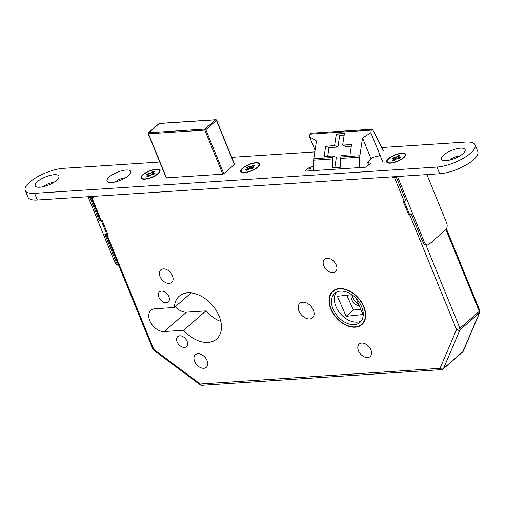 <?xml version="1.0" encoding="UTF-8"?>
<svg xmlns="http://www.w3.org/2000/svg" width="505" height="505" viewBox="0 0 505 505"><rect width="100%" height="100%" fill="white"/><g stroke="black" fill="none" stroke-linecap="round" stroke-linejoin="round"><path stroke-width="0.76" d="M355.242 327.19A22.163 14.828 -131 0 0 361.908 324.589A22.163 14.828 -131 0 0 361.637 302.306A22.163 14.828 -131 0 0 339.474 288.551A22.163 14.828 -131 0 0 332.808 291.151A22.163 14.828 -131 0 0 333.085 313.435A22.163 14.828 -131 0 0 355.242 327.19M362.451 323.604A22.163 14.828 -131 0 0 363.221 323.2M339.613 288.885A21.778 14.576 -131 0 0 333.06 291.442A21.778 14.576 -131 0 0 333.332 313.334A21.778 14.576 -131 0 0 355.103 326.855A21.778 14.576 -131 0 0 361.656 324.298A21.778 14.576 -131 0 0 361.384 302.407A21.778 14.576 -131 0 0 339.613 288.885M354.194 324.62A19.215 12.859 -131 0 0 359.97 322.367A19.215 12.859 -131 0 0 359.737 303.044A19.215 12.859 -131 0 0 340.522 291.12A19.215 12.859 -131 0 0 334.746 293.373A19.215 12.859 -131 0 0 334.979 312.696A19.215 12.859 -131 0 0 354.194 324.62M336.317 292.281A19.215 12.859 -131 0 0 338.634 311.37A19.215 12.859 -131 0 0 357.067 322.121A19.215 12.859 -131 0 0 361.271 320.959M179.742 335.787A6.66 4.457 49 0 1 186.402 339.922A6.66 4.457 49 0 1 186.484 346.619A6.66 4.457 49 0 1 184.483 347.402A6.66 4.457 49 0 1 177.823 343.267A6.66 4.457 49 0 1 177.741 336.57A6.66 4.457 49 0 1 179.742 335.787M161.512 291.12A6.66 4.457 49 0 1 168.178 295.255A6.66 4.457 49 0 1 168.26 301.952A6.66 4.457 49 0 1 166.252 302.735A6.66 4.457 49 0 1 159.593 298.6A6.66 4.457 49 0 1 159.511 291.903A6.66 4.457 49 0 1 161.512 291.12M197.891 353.746A8.326 5.574 49 0 1 206.217 358.916A8.326 5.574 49 0 1 206.318 367.286A8.326 5.574 49 0 1 203.812 368.265A8.326 5.574 49 0 1 195.492 363.095A8.326 5.574 49 0 1 195.384 354.725A8.326 5.574 49 0 1 197.891 353.746M163.26 268.881A8.326 5.574 49 0 1 171.586 274.051A8.326 5.574 49 0 1 171.687 282.421A8.326 5.574 49 0 1 169.181 283.4A8.326 5.574 49 0 1 160.855 278.23A8.326 5.574 49 0 1 160.754 269.859A8.326 5.574 49 0 1 163.26 268.881M361.713 343.047A8.326 5.574 49 0 1 370.039 348.21A8.326 5.574 49 0 1 370.14 356.587A8.326 5.574 49 0 1 367.64 357.559A8.326 5.574 49 0 1 359.314 352.395A8.326 5.574 49 0 1 359.206 344.019A8.326 5.574 49 0 1 361.713 343.047M327.082 258.181A8.326 5.574 49 0 1 335.408 263.345A8.326 5.574 49 0 1 335.509 271.722A8.326 5.574 49 0 1 333.003 272.694A8.326 5.574 49 0 1 324.677 267.53A8.326 5.574 49 0 1 324.576 259.153A8.326 5.574 49 0 1 327.082 258.181M302.748 302.186A9.608 6.432 49 0 1 312.355 308.151A9.608 6.432 49 0 1 312.469 317.809A9.608 6.432 49 0 1 309.584 318.939A9.608 6.432 49 0 1 299.976 312.974A9.608 6.432 49 0 1 299.856 303.309A9.608 6.432 49 0 1 302.748 302.186M183.662 330.257L164.232 331.526A13.067 8.743 49 0 1 151.172 323.415A13.067 8.743 49 0 1 151.008 310.278A13.067 8.743 49 0 1 154.94 308.751L174.37 307.476A28.444 19.032 49 0 1 179.237 296.176A28.444 19.032 49 0 1 187.791 292.843A28.444 19.032 49 0 1 216.228 310.493A28.444 19.032 49 0 1 216.576 339.089A28.444 19.032 49 0 1 208.022 342.422A28.444 19.032 49 0 1 183.662 330.257L205.933 310.884L186.503 312.153A13.067 8.743 49 0 1 175.355 306.617M220.83 321.496A28.444 19.032 49 0 1 205.933 310.884M360.81 309.256L353.342 310.057L346.159 316.307L337.359 296.258L351.764 294.705M355.987 298.266L363.108 314.482L346.159 316.307M353.342 310.057L346.834 295.236M340.572 167.212L332.524 167.736L332.688 158.942A7.689 5.088 -93.7 0 1 332.808 157.522L333.041 155.976L324.128 156.556L325.687 146.216L334.6 145.629L336.355 133.989L344.404 133.465L342.649 145.105L351.556 144.525L349.997 154.871L341.09 155.452L340.856 156.992A7.689 5.088 -93.7 0 0 340.736 158.412L340.572 167.212M313.485 170.608L313.681 160.18A7.689 5.088 -93.7 0 1 313.807 158.74L316.483 140.971L309.559 136.798L309.963 134.147A1.281 0.846 -93.7 0 1 310.701 133.232L372.015 129.23A1.281 0.846 -93.7 0 1 372.696 129.64L383.44 150.9M359.541 167.597L359.737 157.175A7.689 5.088 -93.7 0 1 359.863 155.736L362.54 137.96L370.872 132.796L371.276 130.138L309.963 134.147M370.872 132.796L382.809 162.042M371.276 130.138A1.281 0.846 -93.7 0 1 372.015 129.23M309.559 136.798L315.076 150.32M362.54 137.96L371.162 159.088M334.821 167.584L336.362 157.364L333.041 155.976M327.695 156.323L329.007 147.605L325.687 146.216M334.6 145.629L337.921 147.024L329.007 147.605M337.921 147.024L339.676 135.384L336.355 133.989M344.158 135.088L339.676 135.384M351.31 146.147L345.969 146.494L342.649 145.105M174.37 307.476L191.105 292.919M334.367 290.04A22.163 14.828 -131 0 0 333.862 290.747M463.243 351.183A2.563 1.812 -156.9 0 1 462.883 351.676A2.563 1.717 49 0 1 462.567 352.118A2.563 2.563 0 0 0 463.243 351.183L479.737 312.475A2.563 1.812 -156.9 0 1 479.378 312.961L459.986 329.834A2.563 1.812 -156.9 0 1 456.545 329.595L394.165 176.725M425.949 245.02L459.903 328.218A2.563 1.717 -131 0 1 459.986 329.834L443.491 368.549A2.563 1.812 -156.9 0 1 440.057 368.303L456.545 329.595A2.563 0.865 157.8 0 0 459.903 328.218L479.295 311.345L445.921 229.567M153.716 350.173A2.563 0.587 -53.3 0 1 153.81 349.372A2.563 0.865 157.8 0 1 152.876 349.088A2.563 2.563 0 0 0 153.716 350.173L200.125 384.778A2.563 0.587 -53.3 0 1 200.22 383.977L440.057 368.303A2.563 1.698 -93.7 0 0 441.66 369.616A2.563 2.563 0 0 0 443.175 368.991A2.563 1.717 -131 0 0 443.491 368.549L462.883 351.676L479.378 312.961A2.563 1.717 49 0 0 479.295 311.345A2.563 0.865 157.8 0 0 479.75 310.499L446.426 228.841M351.373 294.75A7.689 5.145 -131 0 0 352.869 301.649A7.689 5.145 -131 0 0 359.295 305.803M352.49 295.217A7.689 5.145 -131 0 0 358.468 303.922M242.469 172.211A9.608 3.245 -22.2 0 0 253.15 169.901A9.608 3.245 -22.2 0 0 259.059 164.062A9.608 3.245 -22.2 0 0 257.853 163.172A9.608 3.245 -22.2 0 0 247.166 165.482A9.608 3.245 -22.2 0 0 241.264 171.321A9.608 3.245 -22.2 0 0 242.469 172.211M253.302 166.328L253.706 165.122L254.817 165.438L251.97 167.401L253.554 167.856L251.711 168.941L250.126 168.487L246.617 170.261L245.499 169.945L248.346 167.982L246.762 167.527L248.611 166.442L250.366 168.556M250.934 168.72L250.19 166.896L248.611 166.442M251.97 167.401L252.431 168.518M248.346 167.982L248.763 168.998M250.19 166.896L251.08 166.663L251.951 168.796M253.706 165.122L251.08 166.663M248.447 169.181L248.125 168.399M155.912 169.516A9.608 3.245 -22.2 0 0 145.97 172.83A9.608 3.245 -22.2 0 0 141.627 177.829A9.608 3.245 -22.2 0 0 145.137 178.89A9.608 3.245 -22.2 0 0 155.079 175.57A9.608 3.245 -22.2 0 0 159.422 170.57A9.608 3.245 -22.2 0 0 155.912 169.516M149.682 175.633L147.34 173.89L150.698 173.354L152.535 171.757L152.1 174.616M150.698 173.354L151.235 174.68L148.514 176.643L146.791 176.756L148.502 174.856L146.046 175.014L147.34 173.89M151.26 174.673L153.709 174.515L155.003 173.385L152.548 173.55L152.964 174.56L152.422 173.247L154.259 171.643L152.535 171.757M150.332 175.058L149.789 173.726M149.044 176.182L148.628 175.159M401.551 153.463A9.608 3.245 -22.2 0 0 391.609 156.784A9.608 3.245 -22.2 0 0 387.266 161.783A9.608 3.245 -22.2 0 0 390.775 162.837A9.608 3.245 -22.2 0 0 400.717 159.523A9.608 3.245 -22.2 0 0 405.06 154.524A9.608 3.245 -22.2 0 0 401.551 153.463M395.314 159.58L392.978 157.838L395.428 157.68L398.174 155.71L397.738 158.57M398.186 157.503L398.603 158.513L398.06 157.194L400.642 157.339L399.348 158.463L396.898 158.627L394.152 160.596L392.429 160.71L394.266 159.107L391.684 158.968L392.978 157.838M395.97 159.012L395.428 157.68M398.06 157.194L399.897 155.597L398.174 155.71M396.337 157.307L396.873 158.633M394.683 160.136L394.266 159.107M100.867 219.631L99.416 220.893L89.846 197.442L93.488 197.202L93.16 196.388M118.606 265.106L118.132 265.138A5.126 3.396 -93.7 0 1 114.925 262.524L116.365 262.43L104.882 234.288L107.754 234.105L102.288 220.704L99.416 220.893M116.365 262.43A5.126 3.396 86.3 0 0 118.505 264.86M114.925 262.524L88.072 196.723M427.577 244.925L426.138 245.013A5.126 3.396 -93.7 0 1 422.931 242.4L424.37 242.305A5.126 3.396 86.3 0 0 427.577 244.925A5.126 3.396 86.3 0 0 429.067 244.275L445.587 229.901A5.126 3.396 86.3 0 0 446.635 222.932L426.902 174.585M392.429 176.838L392.764 177.653L396.412 177.413L405.982 200.864L403.11 201.053L408.577 214.448L411.449 214.265L422.931 242.4M397.517 176.504L424.37 242.305M460.446 148.173A12.814 4.324 -22.2 0 0 445.41 153.722A12.814 4.324 -22.2 0 0 442.771 160.375A12.814 4.324 -22.2 0 0 446.079 160.672A12.814 4.324 -22.2 0 0 464.922 151.336A12.814 4.324 -22.2 0 0 460.446 148.173M459.771 155.994A7.045 2.38 -22.2 0 0 459.26 156.007A7.045 2.38 -22.2 0 0 449.709 160.098M126.092 170.015A12.814 4.324 -22.2 0 0 111.056 175.563A12.814 4.324 -22.2 0 0 108.423 182.217A12.814 4.324 -22.2 0 0 111.725 182.513A12.814 4.324 -22.2 0 0 130.568 173.183A12.814 4.324 -22.2 0 0 126.092 170.015M125.423 177.836A7.045 2.38 -22.2 0 0 124.912 177.855A7.045 2.38 -22.2 0 0 115.355 181.945M54.243 174.711A12.814 4.324 -22.2 0 0 39.201 180.26A12.814 4.324 -22.2 0 0 36.568 186.913A12.814 4.324 -22.2 0 0 39.876 187.21A12.814 4.324 -22.2 0 0 58.719 177.874A12.814 4.324 -22.2 0 0 54.243 174.711M53.568 182.532A7.045 2.38 -22.2 0 0 53.057 182.545A7.045 2.38 -22.2 0 0 43.506 186.635M401.911 153.154A10.251 3.459 -22.2 0 0 389.879 157.592A10.251 3.459 -22.2 0 0 387.771 162.913A10.251 3.459 -22.2 0 0 390.416 163.153A10.251 3.459 -22.2 0 0 405.49 155.685A10.251 3.459 -22.2 0 0 401.911 153.154M255.902 162.692A10.251 3.459 -22.2 0 0 243.877 167.13A10.251 3.459 -22.2 0 0 241.769 172.451A10.251 3.459 -22.2 0 0 244.414 172.691A10.251 3.459 -22.2 0 0 259.488 165.223A10.251 3.459 -22.2 0 0 255.902 162.692M156.272 169.2A10.251 3.459 -22.2 0 0 144.241 173.638A10.251 3.459 -22.2 0 0 142.132 178.966A10.251 3.459 -22.2 0 0 144.777 179.199A10.251 3.459 -22.2 0 0 159.851 171.732A10.251 3.459 -22.2 0 0 156.272 169.2M159.757 162.036L63.34 168.335A25.622 8.642 -22.2 0 0 36.821 177.179A25.622 8.642 -22.2 0 0 25.25 190.518L27.983 197.215A25.622 8.642 -22.2 0 0 37.345 200.037L439.716 173.745A25.622 8.642 -22.2 0 0 466.229 164.908A25.622 8.642 -22.2 0 0 477.806 151.563L475.066 144.866A25.622 8.642 -22.2 0 0 465.711 142.05L381.742 147.536M25.25 190.518A25.622 8.642 -22.2 0 0 34.611 193.333L436.976 167.048A25.622 8.642 -22.2 0 0 463.495 158.204A25.622 8.642 -22.2 0 0 475.066 144.866M314.836 151.904L231.738 157.333M166.088 177.545L166.265 177.855L222.787 174.162L223.791 173.752L234.566 164.377L234.471 164.037M313.567 166.296L309.237 167.477L305.443 170.785L305.582 171.119L365.746 167.193L370.689 163.222L367.766 162.566A1.281 0.429 157.8 0 1 367.564 162.44A1.281 0.429 157.8 0 1 367.798 162.017L372.797 157.667A1.281 0.429 157.8 0 1 374.129 157.03L378.819 155.969L380.031 155.231M332.688 158.942L313.681 160.18M359.737 157.175L340.736 158.412M332.808 157.503L313.807 158.74M359.863 155.736L340.856 156.973M91.424 196.502L153.81 349.372L200.22 383.977A2.563 1.698 -93.7 0 0 201.823 385.283L441.66 369.616M164.232 331.526L186.503 312.153M222.787 174.162L204.809 130.107L148.476 133.787L166.454 177.842M234.421 164.497L216.443 120.449L205.813 129.697L223.791 173.752M216.298 120.108L216.443 120.449A0.77 0.511 -131 0 0 215.597 119.818L159.264 123.498L148.634 132.746L204.967 129.065L215.597 119.818A0.77 0.511 86.3 0 1 215.818 119.717L159.485 123.397A0.77 0.511 -93.7 0 1 159.719 123.466M159.264 123.498A0.77 0.511 -93.7 0 1 159.485 123.397A0.77 0.77 0 0 0 159.031 123.586A0.77 0.511 -131 0 1 159.264 123.498M148.401 132.834A0.77 0.77 0 0 0 148.192 133.705L148.476 133.787A0.77 0.511 -93.7 0 1 148.634 132.746A0.77 0.511 -131 0 0 148.401 132.834L159.031 123.586M204.967 129.065A0.77 0.511 86.3 0 0 204.809 130.107L205.813 129.697A0.77 0.511 -131 0 0 204.967 129.065M436.976 167.048L439.716 173.745M34.611 193.333L37.345 200.037M368.77 165.028L367.766 162.566M305.575 171.126L305.443 170.785M310.594 170.797L309.237 167.477M311.522 170.734L310.038 167.098M335.137 289.636L333.06 291.442M363.733 322.493L361.656 324.298M479.737 312.475A2.563 2.563 0 0 0 479.75 310.499M443.175 368.991L462.567 352.118M200.125 384.778A2.563 2.563 0 0 0 201.823 385.283M90.957 197.367L100.527 220.818M105.999 234.219L152.876 349.088M234.598 164.346L216.582 120.196A0.77 0.77 0 0 0 215.818 119.717M166.214 177.855L148.192 133.705M259.463 165.066L259.059 164.062M241.674 172.325L241.264 171.321M142.038 178.833L141.627 177.829M159.832 171.574L159.422 170.57M387.676 162.787L387.266 161.783M405.471 155.527L405.06 154.524M368.663 165.122L367.564 162.44"/></g></svg>
